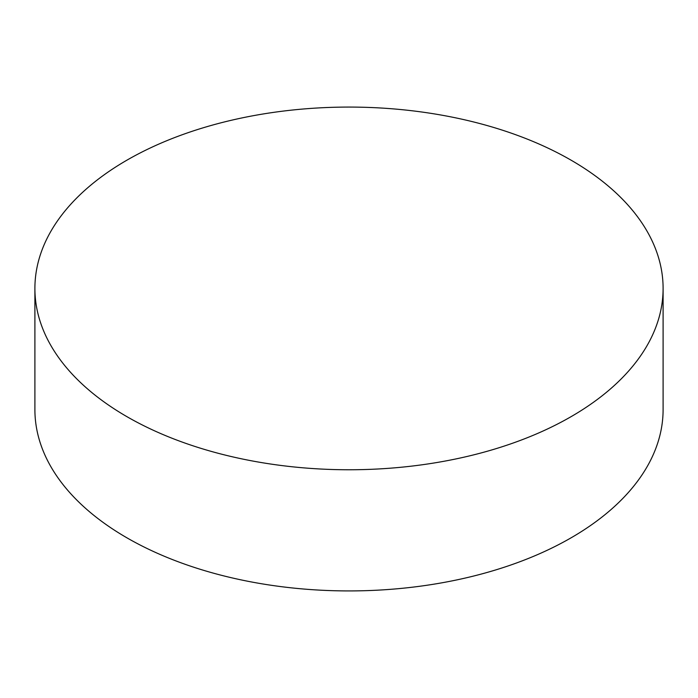 <?xml version="1.0" encoding="UTF-8"?>
<svg xmlns="http://www.w3.org/2000/svg" width="698" height="698" viewBox="0 0 698 698"><rect width="100%" height="100%" fill="white"/><g stroke="black" fill="none" stroke-linecap="round" stroke-linejoin="round"><path stroke-width="1.05" d="M571.104 160.191A314.1 181.34 180 0 1 663.1 288.422A314.1 181.34 180 0 1 469.204 455.96A314.1 181.34 180 0 1 126.896 416.645A314.1 181.34 180 0 1 34.9 288.422A314.1 181.34 180 0 1 228.796 120.876A314.1 181.34 180 0 1 571.104 160.191M34.9 288.422L34.9 409.578A314.1 181.34 0 0 0 126.896 537.809A314.1 181.34 0 0 0 469.204 577.124A314.1 181.34 0 0 0 663.1 409.578L663.1 288.422"/></g></svg>
